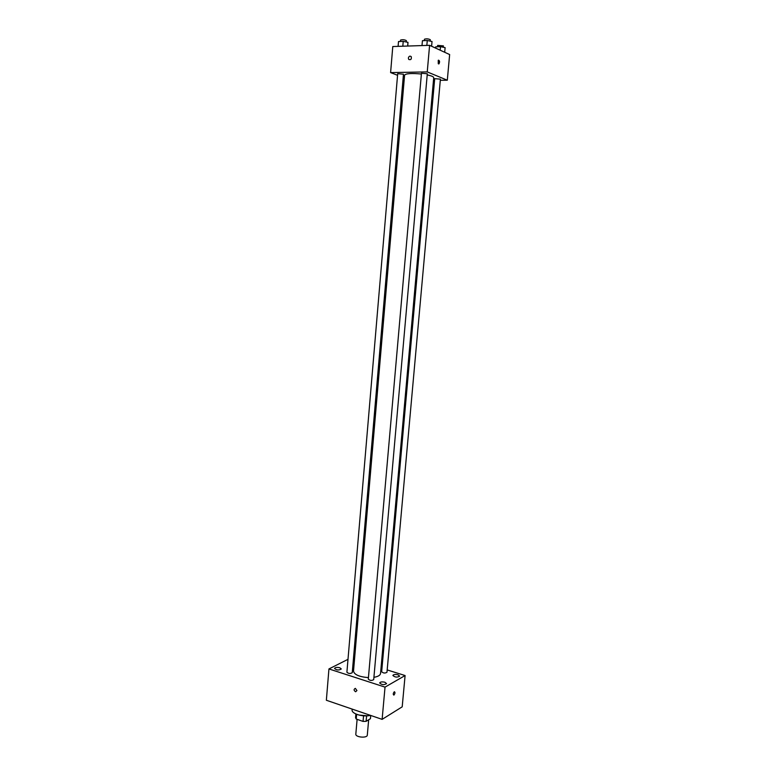 <?xml version="1.0" encoding="UTF-8"?>
<svg xmlns="http://www.w3.org/2000/svg" width="776" height="776" viewBox="0 0 776 776"><rect width="100%" height="100%" fill="white"/><g stroke="black" fill="none" stroke-linecap="round" stroke-linejoin="round"><path stroke-width="1.16" d="M357.105 719.342L355.825 734.106C355.243 737.345 367.31 738.403 367.31 735.105L368.668 719.779M370.724 715.453L370.433 718.692L366.117 721.34L363.061 721.418L356.223 719.042L355.563 717.684L355.883 713.988M356.63 714.298L356.223 719.042M363.537 715.996L363.061 721.418M367.446 715.812L359.036 715.074M366.592 715.938L366.117 721.34M352.188 709.109L352.11 709.924C351.344 713.745 363.178 717.296 370.433 715.356M387.185 669.921L405.091 675.547L402.201 706.829L382.122 719.362L326.356 700.253L328.946 668.941L347.997 659.338M398.001 674.81C395.256 674.198 393.548 674.412 392.879 675.46C394.984 677.361 397.244 677.584 399.659 676.129L398.001 674.81M354.36 661.171L353.274 660.725M353.09 662.927L354.225 662.665M339.791 667.748C336.997 667.137 335.251 667.37 334.534 668.456C336.648 670.289 338.899 670.454 341.295 668.97L339.791 667.748M384.915 682.25C382.102 681.619 380.347 681.852 379.658 682.958C381.802 684.927 384.11 685.14 386.574 683.607L384.915 682.25M353.4 659.299L354.486 659.648M381.026 667.981L381.986 668.282M405.091 675.547L385.032 687.119L382.122 719.362M385.032 687.119L328.946 668.941M356.931 690.543L355.36 688.37C353.594 689.292 353.681 690.427 355.631 691.765L356.931 690.543L355.631 691.765C353.681 690.427 353.594 689.292 355.36 688.37M393.965 695.053L393.859 695.102C392.928 694.404 393.092 693.288 394.353 691.726C395.275 692.308 395.149 693.424 393.965 695.053L393.859 695.102C392.928 694.404 393.092 693.288 394.353 691.726C395.275 692.308 395.149 693.414 393.956 695.053M381.666 671.773C383.325 673.248 385.09 673.413 386.972 672.268L440.409 79.142L434.696 78.657L381.666 671.773M346.901 672.249C348.57 673.723 350.354 673.869 352.255 672.685L403.462 74.195L397.69 73.671L346.901 672.249M368.299 679.136C369.987 680.659 371.791 680.814 373.712 679.621L427.304 73.759L421.455 73.254L368.299 679.136M421.387 74.011C411.503 73.119 405.897 73.497 404.587 75.117L353.507 671.133C354.283 674.693 359.259 676.856 368.435 677.623M373.916 677.322C378.019 676.614 380.23 675.333 380.531 673.49L433.716 77.668C433.648 76.727 431.475 75.806 427.198 74.903M440.302 80.306L447.306 80.209L427.246 71.906L390.6 72.595L397.555 75.301M403.18 77.484L404.345 77.939M433.474 80.403L434.541 80.384M447.306 80.209L449.644 54.553L429.594 45.328L427.246 71.906M429.594 45.328L392.782 46.541L390.6 72.595M408.36 58.064C408.933 56.173 409.883 55.697 411.212 56.629C411.697 59.257 410.863 60.179 408.719 59.413L408.36 58.064C408.933 56.173 409.883 55.697 411.212 56.629C411.697 59.257 410.863 60.179 408.719 59.413L408.36 58.064M438.547 63.913L438.421 60.159C439.701 60.596 439.895 61.818 439.003 63.845L438.547 63.913M438.236 60.363L438.256 63.671M415.17 45.803L415.975 45.774M444.696 52.273L445.114 47.637L440.506 46.676L435.734 46.832L435.588 48.083M440.506 46.676L440.186 50.197M435.734 46.832L435.617 48.093M437.538 46.773L437.664 45.396L443.406 45.881L443.28 47.258M407.759 46.046L407.972 42.35L403.219 41.37L398.505 41.535L398.098 46.366M407.972 42.35L407.652 46.046M403.219 41.37L402.812 46.211M400.426 41.468L400.542 40.08C402.54 39.469 404.471 39.654 406.333 40.604L406.217 41.991M431.601 46.25L432.028 41.506L427.275 40.507L422.435 40.682L421.998 45.571M427.275 40.507L426.839 45.415M424.317 40.614L424.443 39.217C426.47 38.587 428.42 38.752 430.311 39.721L430.185 41.118M438.45 63.855L439.003 63.845"/></g></svg>
